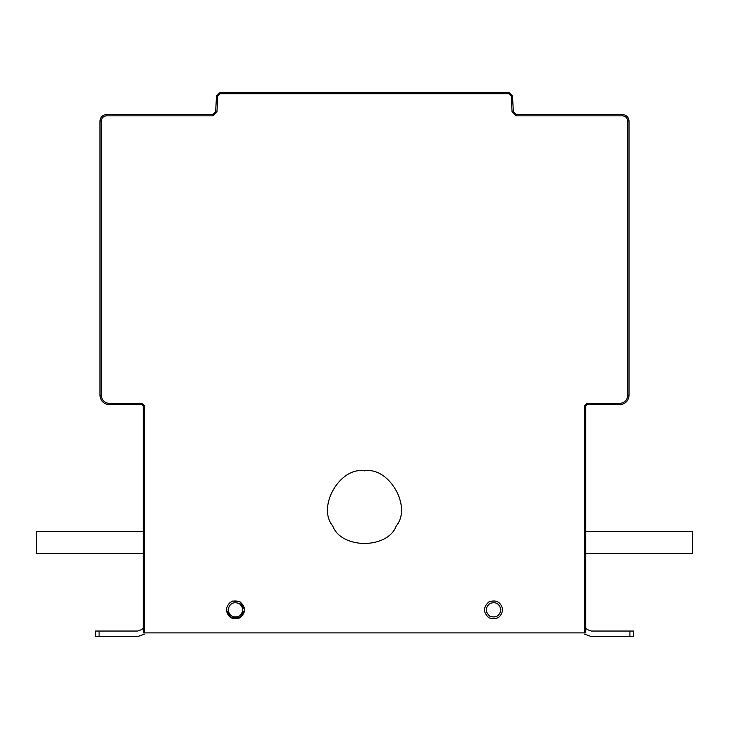 <?xml version="1.0" encoding="UTF-8"?>
<svg xmlns="http://www.w3.org/2000/svg" width="729" height="729" viewBox="0 0 729 729"><rect width="100%" height="100%" fill="white"/><g stroke="black" fill="none" stroke-linecap="round" stroke-linejoin="round"><path stroke-width="1.09" d="M143.303 531.505L36.45 531.505L36.45 553.621L143.303 553.621M137.608 631.041L141.08 629.81L137.608 631.041L141.08 629.81L137.608 631.041L95.381 631.041L95.381 636.572L137.617 636.572L144.561 634.112M141.08 629.81L143.303 628.416M502.746 609.845C501.078 617.6 496.476 620.261 488.922 617.827C483.045 612.506 483.045 607.184 488.922 601.862C496.476 599.429 501.078 602.09 502.746 609.845M226.254 609.845C227.922 617.6 232.524 620.261 240.078 617.827C245.955 612.506 245.955 607.184 240.078 601.862C232.524 599.429 227.922 602.09 226.254 609.845L230.856 617.827L240.078 617.827L244.689 609.845L240.078 601.862L232.797 601.024M364.5 470.861C388.976 466.451 412.322 506.883 396.266 525.882C387.837 549.283 341.163 549.283 332.734 525.882C316.678 506.883 340.024 466.451 364.5 470.861M508.833 92.428L512.514 95.918L513.353 111.929L516.114 114.544L622.566 114.544C626.457 114.954 628.608 117.105 629.018 120.996L627.724 120.996C627.396 117.888 625.673 116.166 622.566 115.838L516.114 115.838L512.068 111.993L511.229 95.991L508.833 93.722L508.833 92.428L220.167 92.428L216.486 95.918L215.647 111.929L212.886 114.544L106.434 114.544C102.543 114.954 100.392 117.105 99.982 120.996L99.982 395.464C100.575 401.023 103.646 404.094 109.204 404.686L142.009 404.686L143.303 405.971L143.303 632.89L584.403 632.89L584.403 405.971L586.991 403.392L586.991 404.686L585.697 405.971L585.697 632.89L584.403 632.89M220.167 92.428L220.167 93.722L217.771 95.991L216.932 111.993L212.886 115.838L106.434 115.838C103.327 116.166 101.604 117.888 101.276 120.996L101.276 395.464C101.778 400.248 104.42 402.891 109.204 403.392L142.009 403.392L142.009 404.686L143.303 405.971L144.597 405.971L144.597 632.89M142.009 403.392L144.597 405.971M585.697 531.505L692.55 531.505L692.55 553.621L585.697 553.621M591.392 631.041L587.92 629.81L591.392 631.041L587.92 629.81L591.392 631.041L633.619 631.041L633.619 636.572L591.383 636.572L584.439 634.112M587.92 629.81L585.697 628.416M629.018 120.996L629.018 395.464C628.425 401.023 625.354 404.094 619.796 404.686L586.991 404.686L585.697 405.971L584.403 405.971M127.639 636.572L137.617 636.572M601.361 636.572L591.383 636.572M586.991 403.392L619.796 403.392C624.58 402.891 627.222 400.248 627.724 395.464L629.018 395.464M99.071 636.572L99.071 631.041M500.905 609.845C499.575 603.639 495.884 601.516 489.842 603.457C485.14 607.713 485.14 611.977 489.842 616.233C495.884 618.174 499.575 616.051 500.905 609.845M228.095 609.845C229.425 603.639 233.116 601.516 239.158 603.457C243.86 607.713 243.86 611.977 239.158 616.233C233.116 618.174 229.425 616.051 228.095 609.845M99.982 120.996L101.276 120.996M106.434 115.838L106.434 114.544M212.886 115.838L212.886 114.544M216.486 95.918L217.771 95.991M216.932 111.993L215.647 111.929M629.929 636.572L629.929 631.041M619.796 404.686L619.796 403.392M627.724 395.464L627.724 120.996M622.566 115.838L622.566 114.544M516.114 115.838L516.114 114.544M512.068 111.993L513.353 111.929M512.514 95.918L511.229 95.991M508.833 93.722L220.167 93.722M109.204 404.686L109.204 403.392M101.276 395.464L99.982 395.464"/></g></svg>
